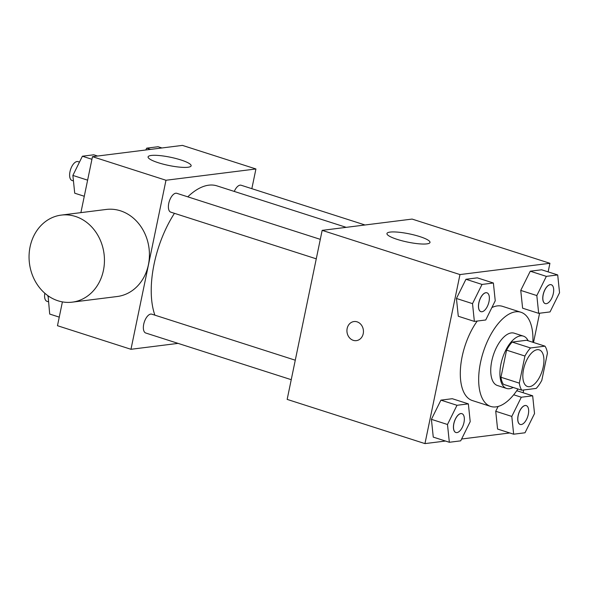 <?xml version="1.0" encoding="UTF-8"?>
<svg xmlns="http://www.w3.org/2000/svg" width="589" height="589" viewBox="0 0 589 589"><rect width="100%" height="100%" fill="white"/><g stroke="black" fill="none" stroke-linecap="round" stroke-linejoin="round"><path stroke-width="0.88" d="M543.213 366.954A19.231 9.21 -72.2 0 1 527.501 386.502A19.231 9.21 -72.2 0 1 524.608 365.371A19.231 9.21 -72.2 0 1 539.252 349.873A19.231 9.21 -72.2 0 1 543.213 366.954M544.965 346.148L530.542 347.959A26.115 12.509 -72.2 0 0 524.939 356.043L519.329 383.144A26.115 12.509 -72.2 0 0 521.788 390.22L536.211 388.409A26.115 12.509 -72.2 0 0 541.814 380.325L547.424 353.223A26.115 12.509 -72.2 0 0 544.965 346.148L526.588 340.258L512.165 342.069L530.542 347.959M512.165 342.069A26.115 12.509 -72.2 0 0 506.569 350.146L500.952 377.254A26.115 12.509 -72.2 0 0 503.418 384.322L521.788 390.22M528.149 340.759A27.477 13.157 107.8 0 0 523.4 336.128A27.477 13.157 107.8 0 0 502.476 358.274A27.477 13.157 107.8 0 0 506.606 388.453A27.477 13.157 107.8 0 0 509.537 388.703A27.477 13.157 107.8 0 0 513.166 387.452M506.606 388.453L497.425 385.508A27.477 13.157 -72.2 0 1 493.287 355.322A27.477 13.157 -72.2 0 1 514.212 333.183L523.4 336.128M500.952 377.254L519.329 383.144M506.569 350.146L524.939 356.043M517.915 388.976A49.461 23.685 -72.2 0 1 490.711 406.439A49.461 23.685 -72.2 0 1 483.26 352.104A49.461 23.685 -72.2 0 1 520.926 312.251A49.461 23.685 -72.2 0 1 532.89 342.275M490.711 406.439L472.334 400.542A49.461 23.685 -72.2 0 1 460.436 369.126A49.461 23.685 -72.2 0 1 477.237 321.049M491.874 307.576A49.461 23.685 -72.2 0 1 502.55 306.354L520.926 312.251M468.358 403.87L452.278 398.709L440.918 400.137L431.413 419.339L433.261 437.112L449.341 442.273L460.701 440.844L470.206 421.643L468.358 403.87L456.998 405.291L447.485 424.492L449.341 442.273M493.383 283.007L477.311 277.853L465.951 279.274L456.438 298.476L458.294 316.256L474.366 321.41L485.726 319.989L495.239 300.788L493.383 283.007L482.023 284.435L472.518 303.637L474.366 321.41M548.138 271.875L549.92 263.29L459.972 274.57L424.964 443.605L445.483 441.036M461.607 439.011L509.794 432.967M523.113 392.738L523.68 389.984M533.516 342.481L539.576 313.23M511.804 416.423L495.724 411.269L498.11 406.454L495.724 411.269L497.572 429.042L513.652 434.203L525.013 432.775L534.525 413.574L532.67 395.801L521.309 397.229L511.804 416.423L513.652 434.203M557.702 274.938L541.622 269.784L530.262 271.205L520.75 290.406L522.605 308.187L538.685 313.341L550.038 311.92L559.55 292.718L557.702 274.938L546.342 276.366L536.829 295.568L538.685 313.341M549.92 263.29L412.109 219.079L322.161 230.365L287.16 399.394L424.964 443.605M322.161 230.365L459.972 274.57M419.721 236.572A21.984 4.197 -168.3 0 1 429.999 242.44A21.984 4.197 -168.3 0 1 407.625 242.094A21.984 4.197 -168.3 0 1 386.951 233.524A21.984 4.197 -168.3 0 1 419.721 236.572M363.229 333.668A9.615 8.239 82.8 0 1 356.389 340.633A9.615 8.239 82.8 0 1 347.009 332.115A9.615 8.239 82.8 0 1 353.989 321.55A9.615 8.239 82.8 0 1 363.229 333.668M356.389 340.633A9.615 8.239 82.8 0 1 347.017 332.115A9.615 8.239 82.8 0 1 353.996 321.55M154.885 315.167A76.938 36.842 -72.2 0 1 174.447 213.328M187.781 196.829A76.938 36.842 -72.2 0 1 216.951 185.874L346.222 227.347M365.011 224.983L241.144 185.248A9.895 4.734 107.8 0 0 234.275 191.432M291.238 379.684L145.755 333.013A9.895 4.734 -72.2 0 1 144.268 322.146A9.895 4.734 -72.2 0 1 151.8 314.173L295.273 360.203M316.264 258.829L170.788 212.158A9.895 4.734 -72.2 0 1 169.301 201.291A9.895 4.734 -72.2 0 1 176.833 193.317L320.298 239.348M251.842 188.679L255.928 168.969L165.98 180.256L130.972 349.292L178.077 343.38M62.405 301.892L57.479 325.71L130.972 349.292M255.928 168.969L182.428 145.395L92.48 156.674L80.892 212.636M92.48 156.674L165.98 180.256M180.852 159.943A21.984 4.197 -168.3 0 1 191.138 165.811A21.984 4.197 -168.3 0 1 168.763 165.457A21.984 4.197 -168.3 0 1 148.082 156.895A21.984 4.197 -168.3 0 1 180.852 159.943M61.293 215.095L106.263 209.448A43.873 37.593 82.8 0 1 148.406 264.748A43.873 37.593 82.8 0 1 117.189 296.517L72.211 302.157A43.873 37.593 82.8 0 1 29.45 263.305A43.873 37.593 82.8 0 1 61.293 215.095A43.873 37.593 82.8 0 1 103.428 270.395A43.873 37.593 82.8 0 1 72.211 302.157M161.909 147.964L158.051 146.727L146.698 148.156L145.785 149.989M146.698 148.156L150.548 149.392M97.597 156.033L93.739 154.797L82.379 156.225L72.874 175.426L74.722 193.199L84.286 196.262M72.874 175.426L87.621 180.153M82.379 156.225L91.943 159.288M73.448 180.926L72.027 180.47A9.895 4.734 -72.2 0 1 70.533 169.603A9.895 4.734 -72.2 0 1 78.065 161.629L79.478 162.085M48.077 295.803L49.697 314.062L59.253 317.125M47.842 296.282L49.667 296.871M48.416 301.789L46.995 301.332A9.895 4.734 -72.2 0 1 44.823 293.241M545.208 303.571A9.895 4.734 -72.2 0 1 545.171 303.563A9.895 4.734 -72.2 0 1 543.676 292.696A9.895 4.734 -72.2 0 1 551.208 284.723A9.895 4.734 -72.2 0 1 551.245 284.737M541.622 269.784L530.262 271.205L520.75 290.406L536.829 295.568M520.75 290.406L522.605 308.187M530.262 271.205L546.342 276.366M553.321 293.528A9.895 4.734 -72.2 0 1 545.245 303.585A9.895 4.734 -72.2 0 1 543.75 292.718A9.895 4.734 -72.2 0 1 551.282 284.745A9.895 4.734 -72.2 0 1 553.321 293.528M480.889 311.64A9.895 4.734 -72.2 0 1 480.852 311.633A9.895 4.734 -72.2 0 1 479.365 300.765A9.895 4.734 -72.2 0 1 486.897 292.792A9.895 4.734 -72.2 0 1 486.934 292.807M477.311 277.853L465.951 279.274L456.438 298.476L472.518 303.637M456.438 298.476L458.294 316.256M465.951 279.274L482.023 284.435M489.01 301.597A9.895 4.734 -72.2 0 1 480.926 311.655A9.895 4.734 -72.2 0 1 479.439 300.788A9.895 4.734 -72.2 0 1 486.97 292.814A9.895 4.734 -72.2 0 1 489.01 301.597M520.175 424.433A9.895 4.734 -72.2 0 1 520.139 424.419A9.895 4.734 -72.2 0 1 518.651 413.552A9.895 4.734 -72.2 0 1 526.183 405.585A9.895 4.734 -72.2 0 1 526.22 405.593M495.724 411.269L497.572 429.042M516.759 390.698L532.67 395.801M513.689 394.785L521.309 397.229M528.296 414.391A9.895 4.734 -72.2 0 1 520.212 424.441A9.895 4.734 -72.2 0 1 518.725 413.581A9.895 4.734 -72.2 0 1 526.257 405.607A9.895 4.734 -72.2 0 1 528.296 414.391M455.864 432.503A9.895 4.734 -72.2 0 1 455.827 432.488A9.895 4.734 -72.2 0 1 454.34 421.621A9.895 4.734 -72.2 0 1 461.872 413.647A9.895 4.734 -72.2 0 1 461.909 413.662M452.278 398.709L440.918 400.137L431.413 419.339L447.485 424.492M431.413 419.339L433.261 437.112M440.918 400.137L456.998 405.291M463.985 422.46A9.895 4.734 -72.2 0 1 455.901 432.51A9.895 4.734 -72.2 0 1 454.413 421.643A9.895 4.734 -72.2 0 1 461.945 413.677A9.895 4.734 -72.2 0 1 463.985 422.46"/></g></svg>

